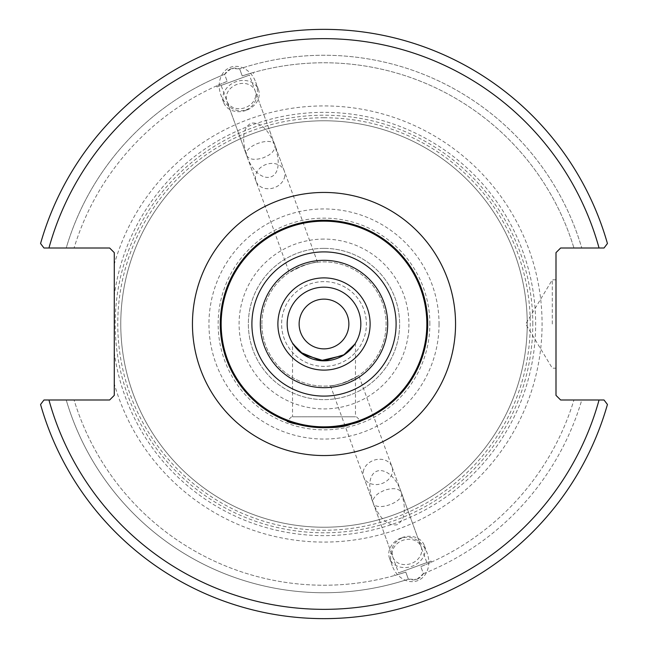 <?xml version="1.0" encoding="UTF-8"?>
<svg xmlns="http://www.w3.org/2000/svg" width="648" height="648" viewBox="0 0 648 648"><rect width="100%" height="100%" fill="white"/><g stroke="black" fill="none" stroke-linecap="round" stroke-linejoin="round"><path stroke-width="0.49" stroke-dasharray="3.24 2.43" d="M354.804 344.185L355.469 343.14L354.804 344.185M292.531 416.81L355.469 416.81L292.531 416.81L292.531 343.14L293.196 344.185M324 416.81L356.481 416.81L324 416.81M324 427.712L308.756 426.587M324 287.169A36.831 36.831 0 0 0 292.102 342.411A36.831 36.831 0 0 0 355.898 342.411A36.831 36.831 0 0 0 324 287.169M220.288 324A103.712 103.712 0 0 1 324 220.288A103.712 103.712 0 0 1 427.712 324A103.712 103.712 0 0 1 324 427.712A103.712 103.712 0 0 1 220.288 324A103.712 103.712 0 0 1 324 220.288A103.712 103.712 0 0 1 427.712 324A103.712 103.712 0 0 1 324 427.712A103.712 103.712 0 0 1 220.288 324M348.867 324A24.867 24.867 0 0 0 324 299.133A24.867 24.867 0 0 0 299.133 324A24.867 24.867 0 0 0 324 348.867A24.867 24.867 0 0 0 348.867 324M261.889 324A62.111 62.111 0 0 1 355.055 270.208A62.111 62.111 0 0 1 355.055 377.792A62.111 62.111 0 0 1 261.889 324A62.111 62.111 0 0 0 355.055 377.792A62.111 62.111 0 0 0 355.055 270.208A62.111 62.111 0 0 0 261.889 324M302.754 265.631C311.55 263.08 316.475 261.946 317.528 262.229C313.284 261.995 305.135 264.627 293.074 270.135L302.754 265.631L289.251 272.516L246.677 155.528C256.235 184.008 282.018 184.988 277.741 156.711L274.946 145.241L274.817 148.676L272.33 152.345L268.92 155.075L263.485 157.748C254.753 160.421 249.156 159.683 246.677 155.528C241.534 138.761 242.951 127.996 250.93 123.233C260.091 121.751 268.102 129.09 274.946 145.241C272.184 135.537 242.555 146.327 246.677 155.528L221.154 85.415L249.423 75.119L221.154 85.415M345.246 382.369C336.45 384.92 331.525 386.054 330.472 385.771C334.716 386.006 342.865 383.373 354.926 377.865L345.246 382.369L358.749 375.484L401.323 492.472C405.446 501.674 375.816 512.463 373.054 502.759C379.898 518.91 387.909 526.249 397.07 524.767C405.049 520.004 406.466 509.239 401.323 492.472C398.844 488.317 393.247 487.58 384.515 490.253L379.08 492.925L375.67 495.655L373.183 499.325L373.054 502.759L370.259 491.289C365.982 463.012 391.765 463.992 401.323 492.472L426.846 562.586L398.577 572.881L426.846 562.586M324 281.605A42.395 42.395 0 0 0 287.283 345.198A42.395 42.395 0 0 0 360.717 345.198A42.395 42.395 0 0 0 324 281.605A42.395 42.395 0 0 0 287.283 345.198A42.395 42.395 0 0 0 360.717 345.198A42.395 42.395 0 0 0 324 281.605M231.069 68.672L224.613 74.309L227.181 81.373C213.281 87.221 213.281 87.221 227.181 81.373C213.281 87.221 213.281 87.221 227.181 81.373L224.613 74.309C228.25 68.72 233.256 66.898 239.639 68.842L242.214 75.905C256.616 71.45 256.616 71.45 242.214 75.905C256.616 71.45 256.616 71.45 242.214 75.905L239.639 68.842L231.069 68.672M235.289 80.263L216.975 86.929L235.289 80.263M284.788 176.078A15.042 12.32 -20 0 1 271.35 188.479A15.042 12.32 -20 0 1 256.025 181.229A15.042 12.32 -20 0 1 265.947 164.503A15.042 12.32 -20 0 1 284.294 170.934A15.042 12.32 -20 0 1 284.788 176.078M255.66 96.05A15.042 12.32 -20 0 1 242.222 108.451A15.042 12.32 -20 0 1 226.897 101.201A15.042 12.32 -20 0 1 236.82 84.475A15.042 12.32 -20 0 1 255.166 90.906A15.042 12.32 -20 0 1 255.66 96.05M246.232 110.338A18.557 15.204 -20 0 1 223.592 102.4A18.557 15.204 -20 0 1 235.832 81.77A18.557 15.204 -20 0 1 258.471 89.708A18.557 15.204 -20 0 1 246.232 110.338M246.054 109.844A22.656 18.557 -110 0 0 255.741 82.199A22.656 18.557 -110 0 0 230.55 67.262A22.656 18.557 -110 0 0 220.863 94.9A22.656 18.557 -110 0 0 246.054 109.844M224.613 74.309A268.742 268.742 0 0 0 66.226 247.998L43.967 247.998L40.565 243.526A294.638 294.638 0 0 1 607.435 243.526A294.638 294.638 0 0 0 40.565 243.526A294.638 294.638 0 0 1 607.435 243.526L604.033 247.998L607.435 243.526L604.033 247.998L581.774 247.998A268.742 268.742 0 0 0 239.639 68.842A268.742 268.742 0 0 1 581.774 247.998L604.033 247.998L560.642 247.998L556 252.639L556 395.361L560.642 400.002L604.033 400.002L607.435 404.474A294.638 294.638 0 0 1 40.565 404.474L43.967 400.002L40.565 404.474A294.638 294.638 0 0 0 607.435 404.474L604.033 400.002L607.435 404.474A294.638 294.638 0 0 1 40.565 404.474L43.967 400.002L109.633 400.002L114.275 395.361L114.275 383.778A218.084 218.084 0 0 0 450.028 501.981A218.084 218.084 0 0 0 450.028 146.019A218.084 218.084 0 0 0 114.275 264.222L114.275 252.639L109.633 247.998L66.226 247.998A268.742 268.742 0 0 1 224.613 74.309M227.181 81.373A261.233 261.233 0 0 0 74.066 247.998A261.233 261.233 0 0 1 227.181 81.373M392.34 551.95A15.042 12.32 -20 0 0 392.834 557.094A15.042 12.32 -20 0 0 411.18 563.525A15.042 12.32 -20 0 0 421.103 546.799A15.042 12.32 -20 0 0 405.778 539.549A15.042 12.32 -20 0 0 392.34 551.95M416.931 579.328L423.387 573.691L420.819 566.627C434.719 560.779 434.719 560.779 420.819 566.627C434.719 560.779 434.719 560.779 420.819 566.627L423.387 573.691C419.75 579.28 414.744 581.102 408.362 579.158L405.786 572.095C391.384 576.55 391.384 576.55 405.786 572.095C391.384 576.55 391.384 576.55 405.786 572.095L408.362 579.158L416.931 579.328M412.711 567.737L431.025 561.071L412.711 567.737M66.226 400.002A268.742 268.742 0 0 0 408.362 579.158A268.742 268.742 0 0 1 66.226 400.002L74.066 400.002A261.233 261.233 0 0 0 405.786 572.095A261.233 261.233 0 0 1 74.066 400.002L66.226 400.002M423.387 573.691A268.742 268.742 0 0 0 581.774 400.002L573.934 400.002L581.774 400.002A268.742 268.742 0 0 1 423.387 573.691M363.212 471.922A15.042 12.32 160 0 1 376.65 459.521A15.042 12.32 160 0 1 391.975 466.771A15.042 12.32 160 0 1 382.053 483.497A15.042 12.32 160 0 1 363.706 477.066A15.042 12.32 160 0 1 363.212 471.922M401.768 537.662A18.557 15.204 160 0 1 424.408 545.6A18.557 15.204 160 0 1 412.169 566.231A18.557 15.204 160 0 1 389.529 558.293A18.557 15.204 160 0 1 401.768 537.662M401.946 538.156A22.656 18.557 70 0 0 392.259 565.801A22.656 18.557 70 0 0 417.45 580.738A22.656 18.557 70 0 0 427.137 553.1A22.656 18.557 70 0 0 401.946 538.156M573.934 247.998L581.774 247.998L573.934 247.998A261.233 261.233 0 0 0 242.214 75.905A261.233 261.233 0 0 1 573.934 247.998M599.052 247.998A285.363 285.363 0 0 0 48.948 247.998L43.967 247.998M48.948 400.002A285.363 285.363 0 0 0 599.052 400.002L604.033 400.002M324 239.088A84.912 84.912 0 0 0 250.46 366.452A84.912 84.912 0 0 0 397.54 366.452A84.912 84.912 0 0 0 324 239.088M324 117.75A206.25 206.25 0 0 0 145.387 427.121A206.25 206.25 0 0 0 502.613 427.121A206.25 206.25 0 0 0 324 117.75M114.275 383.778L114.275 264.222M552.29 324L552.29 279.806L552.29 324M556 324L556 368.194L556 324M420.819 566.627A261.233 261.233 0 0 0 573.934 400.002A261.233 261.233 0 0 1 420.819 566.627M324 248.37A75.63 75.63 0 0 0 258.503 361.819A75.63 75.63 0 0 0 389.497 361.819A75.63 75.63 0 0 0 324 248.37A75.63 75.63 0 0 0 258.503 361.819A75.63 75.63 0 0 0 389.497 361.819A75.63 75.63 0 0 0 324 248.37M324 120.771A203.229 203.229 0 0 0 147.995 425.615A203.229 203.229 0 0 0 500.005 425.615A203.229 203.229 0 0 0 324 120.771A203.229 203.229 0 0 0 120.771 324A203.229 203.229 0 0 0 324 527.229A203.229 203.229 0 0 0 527.229 324A203.229 203.229 0 0 0 324 120.771A203.229 203.229 0 0 0 120.771 324A203.229 203.229 0 0 0 324 527.229A203.229 203.229 0 0 0 527.229 324A203.229 203.229 0 0 0 324 120.771M114.275 352.463A211.653 211.653 0 0 0 437.959 502.354A211.653 211.653 0 0 0 437.959 145.646A211.653 211.653 0 0 0 114.275 295.537M439.044 324A115.044 115.044 0 0 1 324 439.044A115.044 115.044 0 0 1 208.956 324A115.044 115.044 0 0 1 324 208.956A115.044 115.044 0 0 1 439.044 324M429.859 324A105.859 105.859 0 0 0 271.075 232.324A105.859 105.859 0 0 0 271.075 415.676A105.859 105.859 0 0 0 429.859 324M532.802 324A208.802 208.802 0 0 0 219.599 143.176A208.802 208.802 0 0 0 219.599 504.824A208.802 208.802 0 0 0 532.802 324M355.469 343.14L355.469 416.81M291.519 416.81L287.315 421.014M356.481 416.81L360.685 421.014M317.528 262.229L249.423 75.119M253.603 73.597L253.214 72.544M216.975 86.929L216.586 85.868M284.294 170.934L255.166 90.906M256.025 181.229L226.897 101.201M258.471 89.708L255.741 82.199M223.592 102.4L220.863 94.9M330.472 385.771L398.577 572.881M363.706 477.066L392.834 557.094M391.975 466.771L421.103 546.799M394.397 574.403L394.786 575.456M431.025 561.071L431.414 562.132M389.529 558.293L392.259 565.801M424.408 545.6L427.137 553.1M556 279.806L552.29 279.806L525.731 324L552.29 368.194L556 368.194"/><path stroke-width="0.97" d="M293.196 344.185L303.515 354.602L324 360.831L344.485 354.602L354.804 344.185L343.294 355.363L320.671 360.677L300.356 352.237L292.531 343.14M308.756 426.587L292.928 422.95L287.315 421.014C283.443 422.148 330.18 433.026 351.184 424.092C371.515 416.129 357.696 426.011 324 427.712L350.787 424.197L360.685 421.014M360.831 324A36.831 36.831 0 0 1 324 360.831A36.831 36.831 0 0 1 287.169 324A36.831 36.831 0 0 1 324 287.169A36.831 36.831 0 0 1 360.831 324M427.712 324A103.712 103.712 0 0 0 324 220.288A103.712 103.712 0 0 0 220.288 324A103.712 103.712 0 0 0 324 427.712A103.712 103.712 0 0 0 427.712 324M604.033 400.002L560.642 400.002L556 395.361L556 252.639L560.642 247.998L604.033 247.998L607.435 243.526A294.638 294.638 0 0 0 40.565 243.526L43.967 247.998L109.633 247.998L114.275 252.639L114.275 395.361L109.633 400.002L43.967 400.002L40.565 404.474A294.638 294.638 0 0 0 607.435 404.474L604.033 400.002L599.052 400.002A285.363 285.363 0 0 1 48.948 400.002M348.867 324A24.867 24.867 0 0 1 311.567 345.538A24.867 24.867 0 0 1 311.567 302.462A24.867 24.867 0 0 1 348.867 324M43.967 247.998L48.948 247.998A285.363 285.363 0 0 1 599.052 247.998M370.113 324A46.113 46.113 0 0 0 300.947 284.067A46.113 46.113 0 0 0 300.947 363.933A46.113 46.113 0 0 0 370.113 324M387.69 324A63.69 63.69 0 0 1 292.159 379.153A63.69 63.69 0 0 1 292.159 268.847A63.69 63.69 0 0 1 387.69 324M396.098 324A72.098 72.098 0 0 0 324 251.902A72.098 72.098 0 0 0 251.902 324A72.098 72.098 0 0 0 324 396.098A72.098 72.098 0 0 0 396.098 324M426.846 324A102.846 102.846 0 0 1 324 426.846A102.846 102.846 0 0 1 221.154 324A102.846 102.846 0 0 1 324 221.154A102.846 102.846 0 0 1 426.846 324M192.448 324A131.552 131.552 0 0 0 389.78 437.927A131.552 131.552 0 0 0 389.78 210.074A131.552 131.552 0 0 0 192.448 324"/></g></svg>
